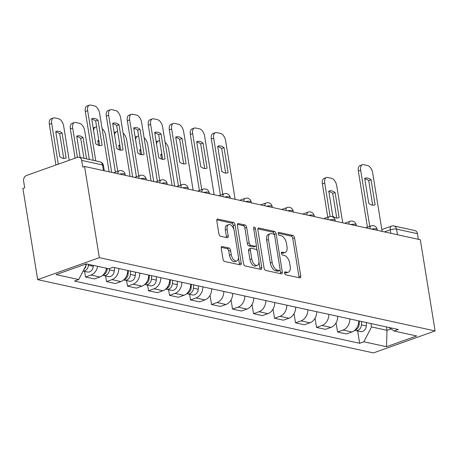 <?xml version="1.0" encoding="UTF-8"?>
<svg xmlns="http://www.w3.org/2000/svg" width="458" height="458" viewBox="0 0 458 458"><rect width="100%" height="100%" fill="white"/><g stroke="black" fill="none" stroke-linecap="round" stroke-linejoin="round"><path stroke-width="0.69" d="M284.567 273.128A1.563 0.847 70.4 0 0 285.735 274.811L299.772 277.88A2.233 1.214 70.4 0 0 300.179 277.857A2.233 1.214 70.4 0 0 300.751 276.048L294.568 237.862A2.233 1.214 70.4 0 0 292.902 235.452L278.859 232.389A1.563 0.847 70.4 0 0 278.579 232.406A1.563 0.847 70.4 0 0 278.178 233.672A1.563 0.847 70.4 0 0 279.34 235.36L281.16 235.756A7.139 3.876 70.4 0 1 286.485 243.467L287 246.65A7.139 3.876 70.4 0 1 285.168 252.45A7.139 3.876 70.4 0 1 283.874 252.513L282.054 252.118A1.563 0.847 70.4 0 0 281.773 252.129A1.563 0.847 70.4 0 0 281.372 253.4A1.563 0.847 70.4 0 0 282.534 255.089L284.355 255.484A7.139 3.876 70.4 0 1 289.685 263.195L290.2 266.379A7.139 3.876 70.4 0 1 288.368 272.178A7.139 3.876 70.4 0 1 287.069 272.241L285.254 271.846A1.563 0.847 70.4 0 0 284.968 271.857A1.563 0.847 70.4 0 0 284.567 273.128M222.222 246.53A2.233 1.214 70.4 0 0 221.821 246.547A2.233 1.214 70.4 0 0 221.248 248.362L222.983 259.073A2.233 1.214 70.4 0 0 224.649 261.484L240.238 264.884A2.233 1.214 70.4 0 0 240.645 264.867A2.233 1.214 70.4 0 0 241.217 263.052L235.034 224.872A2.233 1.214 70.4 0 0 233.368 222.462L217.773 219.056A2.233 1.214 70.4 0 0 217.373 219.079A2.233 1.214 70.4 0 0 216.8 220.893L218.895 233.832A2.233 1.214 70.4 0 0 220.556 236.242L227.231 237.696A2.233 1.214 70.4 0 0 227.637 237.679A2.233 1.214 70.4 0 0 228.21 235.864L227.168 229.447A5.971 3.24 70.4 0 1 228.702 224.597A5.971 3.24 70.4 0 1 234.238 230.992L238.309 256.125A5.971 3.24 70.4 0 1 236.78 260.974A5.971 3.24 70.4 0 1 231.244 254.585L230.563 250.394A2.233 1.214 70.4 0 0 228.897 247.984L222.222 246.53L221.495 246.788M99.334 257.659L84.564 166.46L420.33 239.74L435.1 330.934L99.334 257.659L37.67 279.638L373.436 352.918L435.1 330.934M264.077 268.044A2.233 1.214 70.4 0 0 265.743 270.449L281.338 273.855A2.233 1.214 70.4 0 0 281.744 273.832A2.233 1.214 70.4 0 0 282.317 272.023L276.134 233.843A2.233 1.214 70.4 0 0 274.468 231.433L258.873 228.027A2.233 1.214 70.4 0 0 258.467 228.05A2.233 1.214 70.4 0 0 257.894 229.859L264.077 268.044M260.791 269.373L245.196 265.966A2.233 1.214 70.4 0 1 243.53 263.556L237.347 225.376A2.233 1.214 70.4 0 1 237.92 223.561A2.233 1.214 70.4 0 1 238.326 223.544L244.996 224.998A2.233 1.214 70.4 0 1 246.662 227.408L249.169 242.895A2.233 1.214 70.4 0 0 250.835 245.305L255.261 246.272A2.233 1.214 70.4 0 0 255.667 246.249A2.233 1.214 70.4 0 0 256.24 244.435L253.629 228.319A1.563 0.847 70.4 0 1 254.03 227.048A1.563 0.847 70.4 0 1 255.478 228.719L261.764 267.535A2.233 1.214 70.4 0 1 261.197 269.35A2.233 1.214 70.4 0 1 260.791 269.373M84.564 166.46L82.766 167.101L81.679 160.403A4.546 3.618 -77.7 0 0 79.057 157.243A4.546 3.618 -77.7 0 0 77.385 157.363L26.507 175.494A4.546 3.618 -77.7 0 0 23.61 181.099L24.698 187.797L22.9 188.438L37.67 279.638M397.492 234.759L396.576 229.132A4.546 3.618 102.3 0 0 393.954 225.971L414.822 230.523A4.546 3.618 102.3 0 1 417.444 233.683L396.576 229.132A4.546 1.225 170.8 0 0 390.29 229.824L384.439 231.908M418.36 239.311L417.444 233.683M349.843 318.94A10.454 8.318 102.3 0 1 343.031 330.052L351.916 331.993A10.454 8.318 -77.7 0 0 358.728 320.881M351.916 331.993L346.431 333.945L337.546 332.01L336.058 322.833M343.031 330.052L337.546 332.01M315.058 318.253L316.541 327.424L325.426 329.365L330.911 327.407A10.454 8.318 -77.7 0 0 337.723 316.295M328.838 314.36A10.454 8.318 102.3 0 1 322.026 325.472L316.541 327.424M294.053 313.667L295.542 322.838L304.427 324.779L309.911 322.827A10.454 8.318 -77.7 0 0 316.724 311.715M307.839 309.774A10.454 8.318 102.3 0 1 301.026 320.886L295.542 322.838M273.054 309.081L274.537 318.258L283.422 320.194L288.906 318.241A10.454 8.318 -77.7 0 0 295.719 307.129M286.834 305.188A10.454 8.318 102.3 0 1 280.021 316.301L274.537 318.258M252.049 304.501L253.537 313.673L262.423 315.614L267.907 313.656A10.454 8.318 -77.7 0 0 274.72 302.543M265.835 300.608A10.454 8.318 102.3 0 1 259.022 311.721L253.537 313.673M231.05 299.916L232.532 309.087L241.418 311.028L246.902 309.076A10.454 8.318 -77.7 0 0 253.715 297.963M244.83 296.023A10.454 8.318 102.3 0 1 238.017 307.135L232.532 309.087M210.045 295.33L211.533 304.507L220.418 306.442L225.903 304.49A10.454 8.318 -77.7 0 0 232.716 293.378M223.83 291.437A10.454 8.318 102.3 0 1 217.018 302.549L211.533 304.507M189.618 294.305L190.528 299.921L199.413 301.862L204.898 299.904A10.454 8.318 -77.7 0 0 211.71 288.792M202.825 286.857A10.454 8.318 102.3 0 1 196.013 297.969L190.528 299.921M168.618 289.725L169.529 295.336L178.414 297.276L183.898 295.324A10.454 8.318 -77.7 0 0 190.711 284.212M181.826 282.271A10.454 8.318 102.3 0 1 175.008 293.383L169.529 295.336M147.613 285.139L148.524 290.756L157.409 292.696L162.893 290.738A10.454 8.318 -77.7 0 0 169.706 279.626M160.821 277.685A10.454 8.318 102.3 0 1 154.008 288.798L148.524 290.756M126.614 280.554L127.524 286.17L136.41 288.111L141.888 286.153A10.454 8.318 -77.7 0 0 148.707 275.046M139.822 273.105A10.454 8.318 102.3 0 1 133.003 284.218L127.524 286.17M105.609 275.974L106.519 281.584L115.405 283.525L120.889 281.573A10.454 8.318 -77.7 0 0 127.702 270.46M118.817 268.52A10.454 8.318 102.3 0 1 112.004 279.632L106.519 281.584M84.61 271.388L85.52 277.004L94.405 278.945L99.884 276.987A10.454 8.318 -77.7 0 0 106.508 268.262M97.623 266.321A10.454 8.318 102.3 0 1 90.999 275.046L85.52 277.004M370.98 323.554L371.53 326.938L387.01 330.315L391.035 328.878M386.466 326.932L387.01 330.315L386.478 346.723L363.858 341.783L371.53 326.938M389.1 327.51L394.057 331.02L416.677 335.954L386.478 346.723M84.844 264.369L86.385 264.701L78.713 279.552L74.488 281.057L359.633 343.288L363.858 341.783M78.713 279.552L56.094 274.617L86.293 263.854L108.912 268.789L113.137 267.283L398.283 329.514L394.057 331.02M86.385 264.701L86.247 263.865M357.641 330.974L359.633 343.288M284.538 272.722L285.271 272.882A7.139 3.876 70.4 0 0 286.571 272.819L288.368 272.178M285.168 252.45L283.37 253.091A7.139 3.876 70.4 0 1 282.076 253.154L281.344 252.993M298.948 277.697A2.233 1.214 70.4 0 0 298.954 276.684L292.771 238.504A2.233 1.214 70.4 0 0 291.105 236.093L278.143 233.265M274.422 235.011L274.336 234.479A2.233 1.214 70.4 0 0 272.67 232.074L257.9 228.851M280.514 273.678A2.233 1.214 70.4 0 0 280.519 272.665L280.084 269.991M279.403 270.569A1.563 0.847 70.4 0 0 279.689 270.552A1.563 0.847 70.4 0 0 280.09 269.287L274.663 235.773A1.563 0.847 70.4 0 0 273.495 234.084L271.577 233.666A7.139 3.876 70.4 0 0 270.283 233.729A7.139 3.876 70.4 0 0 268.451 239.528L272.161 262.44A7.139 3.876 70.4 0 0 277.485 270.151L279.403 270.569L277.605 271.21A1.563 0.847 70.4 0 0 277.892 271.193L279.689 270.552M270.283 233.729L268.485 234.37A7.139 3.876 70.4 0 0 266.653 240.169L268.451 239.528M277.605 271.21L275.687 270.793A7.139 3.876 70.4 0 1 270.363 263.081L266.653 240.169M237.347 224.363L243.198 225.639L244.996 224.998M255.667 246.249L253.869 246.891A2.233 1.214 70.4 0 1 253.463 246.908L249.037 245.946A2.233 1.214 70.4 0 1 247.372 243.536L244.864 228.05A2.233 1.214 70.4 0 0 243.198 225.639M256.262 245.299L257.144 250.738M258.959 261.953L259.967 268.176L261.764 267.535M251.774 258.965A5.971 3.24 70.4 0 0 257.31 265.354A5.971 3.24 70.4 0 0 258.844 260.505L257.407 251.648A2.233 1.214 70.4 0 0 255.741 249.238L251.316 248.27A2.233 1.214 70.4 0 0 250.91 248.293A2.233 1.214 70.4 0 0 250.337 250.108L251.774 258.965L249.976 259.6A5.971 3.24 70.4 0 0 255.512 265.995L257.31 265.354M250.91 248.293L249.112 248.934A2.233 1.214 70.4 0 0 248.539 250.749L250.337 250.108M249.976 259.6L248.539 250.749M259.967 269.19A2.233 1.214 70.4 0 0 259.967 268.176M236.78 260.974L234.983 261.615A5.971 3.24 70.4 0 1 229.447 255.226L228.765 251.036A2.233 1.214 70.4 0 0 227.099 248.625L221.248 247.349M228.702 224.597L226.905 225.239A5.971 3.24 70.4 0 0 225.37 230.088L227.168 229.447M226.407 237.519A2.233 1.214 70.4 0 0 226.412 236.505L225.37 230.088M233.883 229.492L233.236 225.513A2.233 1.214 70.4 0 0 231.571 223.103L216.8 219.88M239.419 264.707A2.233 1.214 70.4 0 0 239.419 263.694L238.429 257.573M359.353 321.018L359.152 324.367A5.685 4.517 102.3 0 1 355.053 330.018M339.143 217.59L335.09 192.56A14.209 7.717 70.4 0 0 329.182 191.003A14.209 7.717 70.4 0 0 328.764 191.181L332.817 216.21A14.209 7.717 70.4 0 0 338.725 217.768A14.209 7.717 70.4 0 0 339.143 217.59L338.285 217.899M342.716 222.8L336.704 185.708A6.818 3.704 70.4 0 0 331.615 178.339L327.716 177.486A6.818 3.704 70.4 0 0 326.474 177.549A6.818 3.704 70.4 0 0 324.722 183.091L330.132 216.468M361.643 321.516L361.436 324.871A5.685 4.517 102.3 0 1 355.66 330.544A5.685 4.517 102.3 0 1 354.807 330.241M366.486 322.575L366.285 325.924A5.685 4.517 102.3 0 1 360.509 331.603L355.66 330.544M336.739 217.991L332.754 193.396A14.209 7.717 70.4 0 0 328.833 191.616M327.773 217.189L322.386 183.921A6.818 3.704 -109.6 0 1 324.138 178.38L326.474 177.549M332.754 193.396L335.09 192.56M372.692 205.173L368.707 180.578A14.209 7.717 -109.6 0 0 364.786 178.803M367.425 227.197L358.345 171.109A6.818 3.704 -109.6 0 1 360.091 165.567L362.427 164.731A6.818 3.704 70.4 0 0 360.681 170.273L358.345 171.109M371.043 179.748A14.209 7.717 -109.6 0 0 365.14 178.191A14.209 7.717 -109.6 0 0 364.717 178.368L368.77 203.398A14.209 7.717 -109.6 0 0 374.678 204.955A14.209 7.717 -109.6 0 0 375.096 204.778L371.043 179.748L368.707 180.578M382.138 231.404L372.663 172.889A6.818 3.704 70.4 0 0 367.574 165.527L363.669 164.674A6.818 3.704 70.4 0 0 362.427 164.731M369.766 226.361L360.681 170.273M375.096 204.778L374.238 205.081M191.335 284.349L191.129 287.698A5.685 4.517 102.3 0 1 187.036 293.349M161.485 159.081L160.747 154.512A14.209 7.717 70.4 0 1 161.164 154.335A14.209 7.717 70.4 0 1 161.829 154.157M174.698 186.131L168.687 149.033A6.818 3.704 70.4 0 0 165.126 142.427M159.67 140.812A6.818 3.704 70.4 0 0 158.457 140.881A6.818 3.704 70.4 0 0 156.59 144.241M193.619 284.847L193.419 288.197A5.685 4.517 102.3 0 1 187.643 293.876A5.685 4.517 102.3 0 1 186.79 293.572M198.469 285.906L198.268 289.256A5.685 4.517 102.3 0 1 192.492 294.935L187.643 293.876M162 155.205A14.209 7.717 70.4 0 0 160.815 154.947M170.33 279.764L170.13 283.118A5.685 4.517 102.3 0 1 166.031 288.763M140.48 154.495L139.742 149.926A14.209 7.717 70.4 0 1 140.165 149.749A14.209 7.717 70.4 0 1 140.829 149.577M153.693 181.551L147.688 144.453A6.818 3.704 70.4 0 0 144.127 137.841M138.665 136.232A6.818 3.704 70.4 0 0 137.452 136.295A6.818 3.704 70.4 0 0 135.591 139.661M172.62 280.262L172.42 283.616A5.685 4.517 102.3 0 1 166.643 289.29A5.685 4.517 102.3 0 1 165.79 288.987M177.469 281.321L177.263 284.676A5.685 4.517 102.3 0 1 171.487 290.349L166.643 289.29M140.995 150.619A14.209 7.717 70.4 0 0 139.81 150.361M149.331 275.178L149.125 278.533A5.685 4.517 102.3 0 1 145.031 284.183M119.481 149.915L118.742 145.346A14.209 7.717 70.4 0 1 119.16 145.169A14.209 7.717 70.4 0 1 119.824 144.991M132.694 176.965L126.683 139.867A6.818 3.704 70.4 0 0 123.122 133.261M117.666 131.646A6.818 3.704 70.4 0 0 116.452 131.709A6.818 3.704 70.4 0 0 114.586 135.076M151.615 275.682L151.415 279.031A5.685 4.517 102.3 0 1 145.638 284.71A5.685 4.517 102.3 0 1 144.785 284.407M156.464 276.735L156.264 280.09A5.685 4.517 102.3 0 1 150.487 285.763L145.638 284.71M119.996 146.039A14.209 7.717 70.4 0 0 118.811 145.781M128.326 270.598L128.126 273.947A5.685 4.517 102.3 0 1 124.026 279.598M98.476 145.329L97.737 140.761A14.209 7.717 70.4 0 1 98.161 140.583A14.209 7.717 70.4 0 1 98.825 140.406M111.689 172.38L105.683 135.282A6.818 3.704 70.4 0 0 102.123 128.675M96.661 127.061A6.818 3.704 70.4 0 0 95.447 127.129A6.818 3.704 70.4 0 0 93.587 130.49M130.616 271.096L130.416 274.451A5.685 4.517 102.3 0 1 124.633 280.124A5.685 4.517 102.3 0 1 123.78 279.821M135.459 272.155L135.259 275.504A5.685 4.517 102.3 0 1 129.482 281.183L124.633 280.124M98.991 141.453A14.209 7.717 70.4 0 0 97.806 141.196M107.178 268.411L107.12 269.367A5.685 4.517 102.3 0 1 103.027 275.012M86.516 158.874L83.064 137.56A14.209 7.717 70.4 0 0 77.156 136.003A14.209 7.717 70.4 0 0 76.732 136.175L80.184 157.489M89.344 159.487L84.678 130.702A6.818 3.704 70.4 0 0 79.589 123.334L75.684 122.486A6.818 3.704 70.4 0 0 74.448 122.544A6.818 3.704 70.4 0 0 72.696 128.085L77.436 157.346M109.491 268.583L109.41 269.865A5.685 4.517 102.3 0 1 103.634 275.539A5.685 4.517 102.3 0 1 102.781 275.241M114.46 267.569L114.26 270.924A5.685 4.517 102.3 0 1 108.483 276.598L103.634 275.539M83.951 158.313L80.728 138.39A14.209 7.717 70.4 0 0 76.807 136.61M75.101 158.176L70.36 128.921A6.818 3.704 -109.6 0 1 72.112 123.379L74.448 122.544M80.728 138.39L83.064 137.56M225.674 173.09L221.689 148.495A14.209 7.717 -109.6 0 0 217.773 146.715M220.412 195.108L211.327 139.02A6.818 3.704 -109.6 0 1 213.073 133.478L215.415 132.648A6.818 3.704 70.4 0 0 213.663 138.19L211.327 139.02M224.031 147.659A14.209 7.717 -109.6 0 0 218.123 146.102A14.209 7.717 -109.6 0 0 217.699 146.279L221.758 171.309A14.209 7.717 -109.6 0 0 227.66 172.866A14.209 7.717 -109.6 0 0 228.084 172.689L224.031 147.659L221.689 148.495M235.126 199.322L225.645 140.806A6.818 3.704 70.4 0 0 220.556 133.438L216.651 132.585A6.818 3.704 70.4 0 0 215.415 132.648M222.748 194.278L213.663 138.19M228.084 172.689L227.225 172.998M204.674 168.504L200.69 143.909A14.209 7.717 -109.6 0 0 196.768 142.135M199.407 190.528L190.322 134.44A6.818 3.704 -109.6 0 1 192.074 128.898L194.41 128.063A6.818 3.704 70.4 0 0 192.663 133.604L190.322 134.44M203.026 143.079A14.209 7.717 -109.6 0 0 197.117 141.522A14.209 7.717 -109.6 0 0 196.7 141.694L200.753 166.729A14.209 7.717 -109.6 0 0 206.661 168.286A14.209 7.717 -109.6 0 0 207.079 168.109L203.026 143.079L200.69 143.909M214.121 194.736L204.646 136.221A6.818 3.704 70.4 0 0 199.556 128.858L195.652 128.005A6.818 3.704 70.4 0 0 194.41 128.063M201.743 189.692L192.663 133.604M207.079 168.109L206.22 168.412M183.669 163.924L179.685 139.324A14.209 7.717 -109.6 0 0 175.769 137.549M178.408 185.942L169.323 129.854A6.818 3.704 -109.6 0 1 171.069 124.313L173.41 123.477A6.818 3.704 70.4 0 0 171.658 129.019L169.323 129.854M182.026 138.493A14.209 7.717 -109.6 0 0 176.118 136.936A14.209 7.717 -109.6 0 0 175.695 137.114L179.748 162.143A14.209 7.717 -109.6 0 0 185.656 163.701A14.209 7.717 -109.6 0 0 186.08 163.523L182.026 138.493L179.685 139.324M193.121 190.156L183.641 131.635A6.818 3.704 70.4 0 0 178.551 124.273L174.647 123.42A6.818 3.704 70.4 0 0 173.41 123.477M180.744 185.112L171.658 129.019M186.08 163.523L185.221 163.832M162.67 159.338L158.686 134.744A14.209 7.717 -109.6 0 0 154.764 132.963M157.403 181.357L148.318 125.269A6.818 3.704 -109.6 0 1 150.069 119.727L152.405 118.897A6.818 3.704 70.4 0 0 150.659 124.439L148.318 125.269M161.021 133.908A14.209 7.717 -109.6 0 0 155.113 132.351A14.209 7.717 -109.6 0 0 154.695 132.528L158.749 157.558A14.209 7.717 -109.6 0 0 164.657 159.115A14.209 7.717 -109.6 0 0 165.075 158.937L161.021 133.908L158.686 134.744M172.116 185.57L162.636 127.055A6.818 3.704 70.4 0 0 157.552 119.687L153.648 118.834A6.818 3.704 70.4 0 0 152.405 118.897M159.739 180.526L150.659 124.439M165.075 158.937L164.216 159.247M141.665 154.752L137.681 130.158A14.209 7.717 -109.6 0 0 133.765 128.383M136.404 176.777L127.318 120.689A6.818 3.704 -109.6 0 1 129.064 115.147L131.406 114.311A6.818 3.704 70.4 0 0 129.654 119.853L127.318 120.689M140.022 129.328A14.209 7.717 -109.6 0 0 134.114 127.771A14.209 7.717 -109.6 0 0 133.69 127.942L137.744 152.978A14.209 7.717 -109.6 0 0 143.652 154.535A14.209 7.717 -109.6 0 0 144.075 154.357L140.022 129.328L137.681 130.158M151.111 180.984L141.637 122.469A6.818 3.704 70.4 0 0 136.547 115.107L132.643 114.254A6.818 3.704 70.4 0 0 131.406 114.311M138.74 175.941L129.654 119.853M144.075 154.357L143.217 154.661M120.666 150.172L116.681 125.578A14.209 7.717 -109.6 0 0 112.76 123.797M115.399 172.191L106.313 116.103A6.818 3.704 -109.6 0 1 108.065 110.561L110.401 109.731A6.818 3.704 70.4 0 0 108.655 115.273L106.313 116.103M119.017 124.742A14.209 7.717 -109.6 0 0 113.109 123.185A14.209 7.717 -109.6 0 0 112.691 123.362L116.744 148.392A14.209 7.717 -109.6 0 0 122.652 149.949A14.209 7.717 -109.6 0 0 123.07 149.772L119.017 124.742L116.681 125.578M130.112 176.404L120.631 117.883A6.818 3.704 70.4 0 0 115.548 110.521L111.643 109.668A6.818 3.704 70.4 0 0 110.401 109.731M117.735 171.361L108.655 115.273M123.07 149.772L122.212 150.081M86.07 265.314A5.685 4.517 102.3 0 1 83.957 269.396M66.112 158.004L62.059 132.975A14.209 7.717 70.4 0 0 56.157 131.417A14.209 7.717 70.4 0 0 55.733 131.595L59.786 156.625A14.209 7.717 70.4 0 0 65.694 158.182A14.209 7.717 70.4 0 0 66.112 158.004L65.254 158.313M69.21 160.277L63.679 126.116A6.818 3.704 70.4 0 0 58.59 118.754L54.685 117.901A6.818 3.704 70.4 0 0 53.443 117.958A6.818 3.704 70.4 0 0 51.697 123.5L58.28 164.17M88.468 264.323L88.411 265.279A5.685 4.517 102.3 0 1 83.116 271.027M93.312 265.382L93.255 266.338A5.685 4.517 102.3 0 1 87.478 272.012L83.098 271.062M63.708 158.399L59.723 133.805A14.209 7.717 70.4 0 0 55.802 132.03M55.945 165.006L49.355 124.336A6.818 3.704 -109.6 0 1 51.107 118.794L53.443 117.958M59.723 133.805L62.059 132.975M99.661 145.587L95.676 120.992A14.209 7.717 -109.6 0 0 91.76 119.212M93.22 160.334L85.314 111.517A6.818 3.704 -109.6 0 1 87.06 105.975L89.402 105.145A6.818 3.704 70.4 0 0 87.65 110.687L85.314 111.517M98.018 120.156A14.209 7.717 -109.6 0 0 92.11 118.599A14.209 7.717 -109.6 0 0 91.686 118.777L95.739 143.806A14.209 7.717 -109.6 0 0 101.647 145.363A14.209 7.717 -109.6 0 0 102.071 145.192L98.018 120.156L95.676 120.992M109.107 171.819L99.632 113.303A6.818 3.704 70.4 0 0 94.543 105.935L90.638 105.082A6.818 3.704 70.4 0 0 89.402 105.145M95.779 160.895L87.65 110.687M102.071 145.192L101.212 145.495M390.857 233.311L390.29 229.824A4.546 2.467 70.4 0 1 391.458 226.126L381.84 229.555M112.004 279.632L120.889 281.573M133.003 284.218L141.888 286.153M154.008 288.798L162.893 290.738M175.008 293.383L183.898 295.324M196.013 297.969L204.898 299.904M217.018 302.549L225.903 304.49M238.017 307.135L246.902 309.076M259.022 311.721L267.907 313.656M280.021 316.301L288.906 318.241M301.026 320.886L309.911 322.827M322.026 325.472L330.911 327.407M90.999 275.046L99.884 276.987M377.318 230.357L377.169 229.424A4.546 1.225 170.8 0 0 371.604 229.109M369.904 228.737A4.546 2.467 -109.6 0 1 371.157 225.868L365.684 227.815M356.318 225.771L356.169 224.838A4.546 1.225 170.8 0 0 350.605 224.523M335.313 221.185L335.164 220.252A4.546 1.225 170.8 0 0 329.6 219.943M314.314 216.605L314.165 215.672A4.546 1.225 170.8 0 0 308.6 215.357M293.309 212.02L293.16 211.086A4.546 1.225 170.8 0 0 287.595 210.772M272.31 207.434L272.155 206.506A4.546 1.225 170.8 0 0 266.596 206.192M251.305 202.854L251.156 201.921A4.546 1.225 170.8 0 0 245.591 201.606M230.305 198.268L230.151 197.335A4.546 1.225 170.8 0 0 224.592 197.02M209.3 193.688L209.151 192.755A4.546 1.225 170.8 0 0 203.587 192.44M188.301 189.102L188.146 188.169A4.546 1.225 170.8 0 0 182.587 187.854M167.296 184.517L167.147 183.584A4.546 1.225 170.8 0 0 161.582 183.269M146.297 179.937L146.142 179.004A4.546 1.225 170.8 0 0 140.583 178.689M125.292 175.351L125.143 174.418A4.546 1.225 170.8 0 0 119.578 174.103M348.904 224.151A4.546 2.467 -109.6 0 1 350.152 221.283L344.685 223.235M327.899 219.571A4.546 2.467 -109.6 0 1 329.153 216.697L323.68 218.649M306.9 214.985A4.546 2.467 -109.6 0 1 308.148 212.117L302.681 214.063M285.895 210.399A4.546 2.467 -109.6 0 1 287.149 207.531L281.676 209.483M264.896 205.819A4.546 2.467 -109.6 0 1 266.144 202.946L260.676 204.898M243.891 201.234A4.546 2.467 -109.6 0 1 245.139 198.366L239.671 200.312M222.886 196.648A4.546 2.467 -109.6 0 1 224.139 193.78L218.672 195.732M201.886 192.068A4.546 2.467 -109.6 0 1 203.134 189.2L197.667 191.146M180.881 187.482A4.546 2.467 -109.6 0 1 182.135 184.614L176.668 186.561M159.882 182.902A4.546 2.467 -109.6 0 1 161.13 180.028L155.663 181.981M138.877 178.317A4.546 2.467 -109.6 0 1 140.131 175.448L134.663 177.395M117.878 173.731A4.546 2.467 -109.6 0 1 119.126 170.863L113.658 172.809M103.456 170.588L102.546 164.96L81.679 160.403M104.292 170.765L103.439 165.51A4.546 1.225 170.8 0 0 102.546 164.96A4.546 3.618 102.3 0 0 99.924 161.8L79.057 157.243M285.271 272.882L287.069 272.241M281.544 252.301L282.054 252.118M282.076 253.154L283.874 252.513M278.349 232.572L278.859 232.389M291.105 236.093L292.902 235.452M292.771 238.504L294.568 237.862M298.954 276.684L300.751 276.048M284.739 272.029L285.254 271.846M258.14 228.29L258.873 228.027M272.67 232.074L274.468 231.433M274.336 234.479L276.134 233.843M280.519 272.665L282.317 272.023M270.363 263.081L272.161 262.44M275.687 270.793L277.485 270.151M237.593 223.802L238.326 223.544M244.864 228.05L246.662 227.408M247.372 243.536L249.169 242.895M249.037 245.946L250.835 245.305M253.463 246.908L255.261 246.272M253.795 229.321L255.478 228.719M227.099 248.625L228.897 247.984M228.765 251.036L230.563 250.394M229.447 255.226L231.244 254.585M226.412 236.505L228.21 235.864M217.046 219.319L217.773 219.056M231.571 223.103L233.368 222.462M233.236 225.513L235.034 224.872M239.419 263.694L241.217 263.052M359.152 324.367L358.345 324.195M366.285 325.924L361.436 324.871M322.386 183.921L324.722 183.091M191.129 287.698L190.322 287.521M198.268 289.256L193.419 288.197M170.13 283.118L169.323 282.941M177.263 284.676L172.42 283.616M149.125 278.533L148.318 278.355M156.264 280.09L151.415 279.031M128.126 273.947L127.318 273.775M135.259 275.504L130.416 274.451M107.12 269.367L106.313 269.19M114.26 270.924L109.41 269.865M70.36 128.921L72.696 128.085M93.255 266.338L88.411 265.279M49.355 124.336L51.697 123.5M377.169 229.424A4.546 4.546 0 0 0 371.157 225.868M356.169 224.838A4.546 4.546 0 0 0 350.152 221.283M335.164 220.252A4.546 4.546 0 0 0 329.153 216.697M314.165 215.672A4.546 4.546 0 0 0 308.148 212.117M293.16 211.086A4.546 4.546 0 0 0 287.149 207.531M272.155 206.506A4.546 4.546 0 0 0 266.144 202.946M251.156 201.921A4.546 4.546 0 0 0 245.139 198.366M230.151 197.335A4.546 4.546 0 0 0 224.139 193.78M209.151 192.755A4.546 4.546 0 0 0 203.134 189.2M188.146 188.169A4.546 4.546 0 0 0 182.135 184.614M167.147 183.584A4.546 4.546 0 0 0 161.13 180.028M146.142 179.004A4.546 4.546 0 0 0 140.131 175.448M125.143 174.418A4.546 4.546 0 0 0 119.126 170.863M103.439 165.51A4.546 4.546 0 0 0 99.924 161.8M393.954 225.971A4.546 4.546 0 0 0 391.458 226.126M156.178 141.688L158.457 140.881M135.179 137.108L137.452 136.295M114.174 132.522L116.452 131.709M93.169 127.937L95.447 127.129"/></g></svg>
